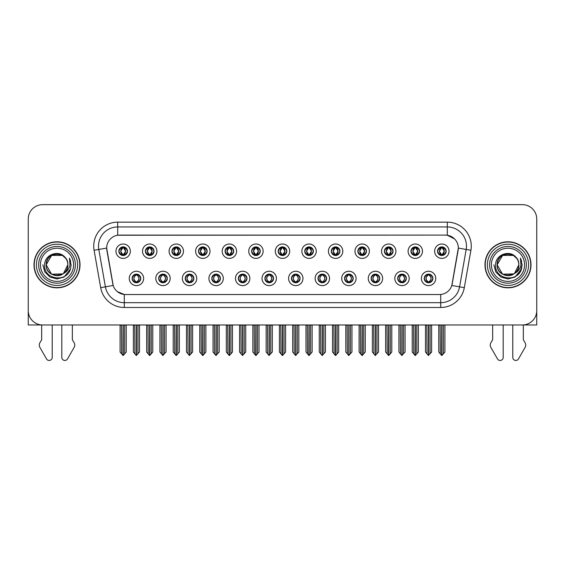 <?xml version="1.0" encoding="UTF-8"?>
<svg xmlns="http://www.w3.org/2000/svg" width="565" height="565" viewBox="0 0 565 565"><rect width="100%" height="100%" fill="white"/><g stroke="black" fill="none" stroke-linecap="round" stroke-linejoin="round"><path stroke-width="0.85" d="M264.907 278.432A4.315 4.315 0 0 0 269.223 282.747A4.315 4.315 0 0 0 273.538 278.432A4.315 4.315 0 0 0 269.223 274.117A4.315 4.315 0 0 0 264.907 278.432L264.95 278.432C265.762 280.756 266.885 281.914 268.311 281.914L268.82 281.914C265.967 279.59 265.967 277.267 268.82 274.943L268.311 274.943C266.913 274.915 265.79 276.08 264.95 278.432M262.033 278.432A7.19 7.19 0 0 0 269.223 285.622A7.19 7.19 0 0 0 276.412 278.432A7.19 7.19 0 0 0 269.223 271.242A7.19 7.19 0 0 0 262.033 278.432M291.462 278.432A4.315 4.315 0 0 0 295.778 282.747A4.315 4.315 0 0 0 300.093 278.432A4.315 4.315 0 0 0 295.778 274.117A4.315 4.315 0 0 0 291.462 278.432L291.505 278.432C292.324 280.756 293.44 281.914 294.866 281.914L295.375 281.914C292.522 279.59 292.522 277.267 295.375 274.943L294.866 274.943C293.468 274.915 292.345 276.08 291.505 278.432M288.588 278.432A7.19 7.19 0 0 0 295.778 285.622A7.19 7.19 0 0 0 302.967 278.432A7.19 7.19 0 0 0 295.778 271.242A7.19 7.19 0 0 0 288.588 278.432M318.017 278.432A4.315 4.315 0 0 0 322.332 282.747A4.315 4.315 0 0 0 326.648 278.432A4.315 4.315 0 0 0 322.332 274.117A4.315 4.315 0 0 0 318.017 278.432L318.06 278.432C318.879 280.756 320.002 281.914 321.421 281.914L321.937 281.914C319.077 279.59 319.077 277.267 321.937 274.943L321.421 274.943C320.023 274.915 318.9 276.08 318.06 278.432M315.143 278.432A7.19 7.19 0 0 0 322.332 285.622A7.19 7.19 0 0 0 329.522 278.432A7.19 7.19 0 0 0 322.332 271.242A7.19 7.19 0 0 0 315.143 278.432M171.958 251.199A4.315 4.315 0 0 0 176.273 255.514A4.315 4.315 0 0 0 180.588 251.199A4.315 4.315 0 0 0 176.273 246.891A4.315 4.315 0 0 0 171.958 251.199L172 251.199C172.897 253.614 174.013 254.773 175.362 254.688L175.065 255.345M169.083 251.199A7.19 7.19 0 0 0 176.273 258.396A7.19 7.19 0 0 0 183.463 251.199A7.19 7.19 0 0 0 176.273 244.009A7.19 7.19 0 0 0 169.083 251.199M251.63 251.199A4.315 4.315 0 0 0 255.945 255.514A4.315 4.315 0 0 0 260.26 251.199A4.315 4.315 0 0 0 255.945 246.891A4.315 4.315 0 0 0 251.63 251.199L251.672 251.199C252.562 253.614 253.685 254.773 255.034 254.688L254.737 255.345M248.755 251.199A7.19 7.19 0 0 0 255.945 258.396A7.19 7.19 0 0 0 263.135 251.199A7.19 7.19 0 0 0 255.945 244.009A7.19 7.19 0 0 0 248.755 251.199M132.125 278.432A4.315 4.315 0 0 0 136.44 282.747A4.315 4.315 0 0 0 140.756 278.432A4.315 4.315 0 0 0 136.44 274.117A4.315 4.315 0 0 0 132.125 278.432L132.168 278.432C132.987 280.756 134.103 281.914 135.529 281.914L136.038 281.914C133.185 279.59 133.185 277.267 136.038 274.943L135.529 274.943C134.131 274.915 133.008 276.08 132.168 278.432M129.251 278.432A7.19 7.19 0 0 0 136.44 285.622A7.19 7.19 0 0 0 143.63 278.432A7.19 7.19 0 0 0 136.44 271.242A7.19 7.19 0 0 0 129.251 278.432M225.075 251.199A4.315 4.315 0 0 0 229.39 255.514A4.315 4.315 0 0 0 233.698 251.199A4.315 4.315 0 0 0 229.39 246.891A4.315 4.315 0 0 0 225.075 251.199L225.11 251.199C226.007 253.614 227.13 254.773 228.472 254.688L228.182 255.345M222.2 251.199A7.19 7.19 0 0 0 229.39 258.396A7.19 7.19 0 0 0 236.58 251.199A7.19 7.19 0 0 0 229.39 244.009A7.19 7.19 0 0 0 222.2 251.199M145.403 251.199A4.315 4.315 0 0 0 149.718 255.514A4.315 4.315 0 0 0 154.033 251.199A4.315 4.315 0 0 0 149.718 246.891A4.315 4.315 0 0 0 145.403 251.199L145.445 251.199C146.335 253.614 147.458 254.773 148.807 254.688L148.51 255.345M142.528 251.199A7.19 7.19 0 0 0 149.718 258.396A7.19 7.19 0 0 0 156.908 251.199A7.19 7.19 0 0 0 149.718 244.009A7.19 7.19 0 0 0 142.528 251.199M397.689 278.432A4.315 4.315 0 0 0 402.005 282.747A4.315 4.315 0 0 0 406.32 278.432A4.315 4.315 0 0 0 402.005 274.117A4.315 4.315 0 0 0 397.689 278.432L397.732 278.432C398.544 280.756 399.667 281.914 401.094 281.914L401.602 281.914C398.749 279.59 398.749 277.267 401.602 274.943L401.094 274.943C399.695 274.915 398.572 276.08 397.732 278.432M394.815 278.432A7.19 7.19 0 0 0 402.005 285.622A7.19 7.19 0 0 0 409.194 278.432A7.19 7.19 0 0 0 402.005 271.242A7.19 7.19 0 0 0 394.815 278.432M357.857 251.199A4.315 4.315 0 0 0 362.172 255.514A4.315 4.315 0 0 0 366.48 251.199A4.315 4.315 0 0 0 362.172 246.891A4.315 4.315 0 0 0 357.857 251.199L357.892 251.199C358.789 253.614 359.905 254.773 361.254 254.688L360.964 255.345M354.975 251.199A7.19 7.19 0 0 0 362.172 258.396A7.19 7.19 0 0 0 369.362 251.199A7.19 7.19 0 0 0 362.172 244.009A7.19 7.19 0 0 0 354.975 251.199M185.242 278.432A4.315 4.315 0 0 0 189.55 282.747A4.315 4.315 0 0 0 193.866 278.432A4.315 4.315 0 0 0 189.55 274.117A4.315 4.315 0 0 0 185.242 278.432L185.278 278.432C186.097 280.756 187.22 281.914 188.639 281.914L189.155 281.914C186.295 279.59 186.295 277.267 189.155 274.943L188.639 274.943C187.241 274.915 186.125 276.08 185.278 278.432M182.361 278.432A7.19 7.19 0 0 0 189.55 285.622A7.19 7.19 0 0 0 196.74 278.432A7.19 7.19 0 0 0 189.55 271.242A7.19 7.19 0 0 0 182.361 278.432M410.967 251.199A4.315 4.315 0 0 0 415.282 255.514A4.315 4.315 0 0 0 419.597 251.199A4.315 4.315 0 0 0 415.282 246.891A4.315 4.315 0 0 0 410.967 251.199L411.009 251.199C411.899 253.614 413.022 254.773 414.371 254.688L414.074 255.345M408.092 251.199A7.19 7.19 0 0 0 415.282 258.396A7.19 7.19 0 0 0 422.472 251.199A7.19 7.19 0 0 0 415.282 244.009A7.19 7.19 0 0 0 408.092 251.199M198.52 251.199A4.315 4.315 0 0 0 202.828 255.514A4.315 4.315 0 0 0 207.143 251.199A4.315 4.315 0 0 0 202.828 246.891A4.315 4.315 0 0 0 198.52 251.199L198.555 251.199C199.452 253.614 200.568 254.773 201.917 254.688L201.627 255.345M195.638 251.199A7.19 7.19 0 0 0 202.828 258.396A7.19 7.19 0 0 0 210.025 251.199A7.19 7.19 0 0 0 202.828 244.009A7.19 7.19 0 0 0 195.638 251.199M331.302 251.199A4.315 4.315 0 0 0 335.61 255.514A4.315 4.315 0 0 0 339.925 251.199A4.315 4.315 0 0 0 335.61 246.891A4.315 4.315 0 0 0 331.302 251.199L331.337 251.199C332.234 253.614 333.35 254.773 334.699 254.688L334.409 255.345M328.42 251.199A7.19 7.19 0 0 0 335.61 258.396A7.19 7.19 0 0 0 342.8 251.199A7.19 7.19 0 0 0 335.61 244.009A7.19 7.19 0 0 0 328.42 251.199M158.68 278.432A4.315 4.315 0 0 0 162.995 282.747A4.315 4.315 0 0 0 167.311 278.432A4.315 4.315 0 0 0 162.995 274.117A4.315 4.315 0 0 0 158.68 278.432L158.723 278.432C159.542 280.756 160.658 281.914 162.084 281.914L162.593 281.914C159.74 279.59 159.74 277.267 162.593 274.943L162.084 274.943C160.686 274.915 159.563 276.08 158.723 278.432M155.806 278.432A7.19 7.19 0 0 0 162.995 285.622A7.19 7.19 0 0 0 170.185 278.432A7.19 7.19 0 0 0 162.995 271.242A7.19 7.19 0 0 0 155.806 278.432M278.185 251.199A4.315 4.315 0 0 0 282.5 255.514A4.315 4.315 0 0 0 286.815 251.199A4.315 4.315 0 0 0 282.5 246.891A4.315 4.315 0 0 0 278.185 251.199L278.227 251.199C279.117 253.614 280.24 254.773 281.589 254.688L281.292 255.345M275.31 251.199A7.19 7.19 0 0 0 282.5 258.396A7.19 7.19 0 0 0 289.69 251.199A7.19 7.19 0 0 0 282.5 244.009A7.19 7.19 0 0 0 275.31 251.199M238.352 278.432A4.315 4.315 0 0 0 242.668 282.747A4.315 4.315 0 0 0 246.983 278.432A4.315 4.315 0 0 0 242.668 274.117A4.315 4.315 0 0 0 238.352 278.432L238.388 278.432C239.207 280.756 240.33 281.914 241.756 281.914L242.265 281.914C239.412 279.59 239.412 277.267 242.265 274.943L241.756 274.943C240.358 274.915 239.235 276.08 238.388 278.432M235.478 278.432A7.19 7.19 0 0 0 242.668 285.622A7.19 7.19 0 0 0 249.857 278.432A7.19 7.19 0 0 0 242.668 271.242A7.19 7.19 0 0 0 235.478 278.432M304.74 251.199A4.315 4.315 0 0 0 309.055 255.514A4.315 4.315 0 0 0 313.37 251.199A4.315 4.315 0 0 0 309.055 246.891A4.315 4.315 0 0 0 304.74 251.199L304.782 251.199C305.672 253.614 306.795 254.773 308.144 254.688L307.847 255.345M301.865 251.199A7.19 7.19 0 0 0 309.055 258.396A7.19 7.19 0 0 0 316.245 251.199A7.19 7.19 0 0 0 309.055 244.009A7.19 7.19 0 0 0 301.865 251.199M384.412 251.199A4.315 4.315 0 0 0 388.727 255.514A4.315 4.315 0 0 0 393.042 251.199A4.315 4.315 0 0 0 388.727 246.891A4.315 4.315 0 0 0 384.412 251.199L384.454 251.199C385.344 253.614 386.467 254.773 387.809 254.688L387.519 255.345M381.537 251.199A7.19 7.19 0 0 0 388.727 258.396A7.19 7.19 0 0 0 395.917 251.199A7.19 7.19 0 0 0 388.727 244.009A7.19 7.19 0 0 0 381.537 251.199M211.797 278.432A4.315 4.315 0 0 0 216.113 282.747A4.315 4.315 0 0 0 220.421 278.432A4.315 4.315 0 0 0 216.113 274.117A4.315 4.315 0 0 0 211.797 278.432L211.833 278.432C212.652 280.756 213.775 281.914 215.194 281.914L215.71 281.914C212.857 279.59 212.857 277.267 215.71 274.943L215.194 274.943C213.796 274.915 212.68 276.08 211.833 278.432M208.916 278.432A7.19 7.19 0 0 0 216.113 285.622A7.19 7.19 0 0 0 223.302 278.432A7.19 7.19 0 0 0 216.113 271.242A7.19 7.19 0 0 0 208.916 278.432M437.522 251.199A4.315 4.315 0 0 0 441.837 255.514A4.315 4.315 0 0 0 446.152 251.199A4.315 4.315 0 0 0 441.837 246.891A4.315 4.315 0 0 0 437.522 251.199L437.564 251.199C438.454 253.614 439.577 254.773 440.926 254.688L440.629 255.345M434.647 251.199A7.19 7.19 0 0 0 441.837 258.396A7.19 7.19 0 0 0 449.027 251.199A7.19 7.19 0 0 0 441.837 244.009A7.19 7.19 0 0 0 434.647 251.199M344.579 278.432A4.315 4.315 0 0 0 348.888 282.747A4.315 4.315 0 0 0 353.203 278.432A4.315 4.315 0 0 0 348.888 274.117A4.315 4.315 0 0 0 344.579 278.432L344.615 278.432C345.434 280.756 346.557 281.914 347.976 281.914L348.492 281.914C345.639 279.59 345.639 277.267 348.492 274.943L347.976 274.943C346.578 274.915 345.462 276.08 344.615 278.432M341.698 278.432A7.19 7.19 0 0 0 348.888 285.622A7.19 7.19 0 0 0 356.084 278.432A7.19 7.19 0 0 0 348.888 271.242A7.19 7.19 0 0 0 341.698 278.432M371.134 278.432A4.315 4.315 0 0 0 375.45 282.747A4.315 4.315 0 0 0 379.758 278.432A4.315 4.315 0 0 0 375.45 274.117A4.315 4.315 0 0 0 371.134 278.432L371.17 278.432C371.989 280.756 373.112 281.914 374.539 281.914L375.047 281.914C372.194 279.59 372.194 277.267 375.047 274.943L374.539 274.943C373.14 274.915 372.017 276.08 371.17 278.432M368.26 278.432A7.19 7.19 0 0 0 375.45 285.622A7.19 7.19 0 0 0 382.639 278.432A7.19 7.19 0 0 0 375.45 271.242A7.19 7.19 0 0 0 368.26 278.432M118.848 251.199A4.315 4.315 0 0 0 123.163 255.514A4.315 4.315 0 0 0 127.478 251.199A4.315 4.315 0 0 0 123.163 246.891A4.315 4.315 0 0 0 118.848 251.199L118.89 251.199C119.78 253.614 120.903 254.773 122.252 254.688L121.955 255.345M115.973 251.199A7.19 7.19 0 0 0 123.163 258.396A7.19 7.19 0 0 0 130.353 251.199A7.19 7.19 0 0 0 123.163 244.009A7.19 7.19 0 0 0 115.973 251.199M424.244 278.432A4.315 4.315 0 0 0 428.56 282.747A4.315 4.315 0 0 0 432.875 278.432A4.315 4.315 0 0 0 428.56 274.117A4.315 4.315 0 0 0 424.244 278.432L424.287 278.432C425.106 280.756 426.222 281.914 427.649 281.914L428.157 281.914C425.304 279.59 425.304 277.267 428.157 274.943L427.649 274.943C426.25 274.915 425.127 276.08 424.287 278.432M421.37 278.432A7.19 7.19 0 0 0 428.56 285.622A7.19 7.19 0 0 0 435.749 278.432A7.19 7.19 0 0 0 428.56 271.242A7.19 7.19 0 0 0 421.37 278.432M106.672 248.042A12.946 12.946 0 0 0 106.87 250.288L112.788 283.842A12.946 12.946 0 0 0 125.529 294.535L439.471 294.535A12.946 12.946 0 0 0 452.212 283.842L458.13 250.288A12.946 12.946 0 0 0 445.382 235.097L119.618 235.097A12.946 12.946 0 0 0 106.672 248.042L106.813 246.121M28.25 219.036L28.25 324.974L536.75 324.974L536.75 219.036A14.379 14.379 0 0 0 522.371 204.657L42.629 204.657A14.379 14.379 0 0 0 28.25 219.036L28.25 310.595A14.379 14.379 0 0 0 42.629 324.974L522.371 324.974A14.379 14.379 0 0 0 536.75 310.595L536.75 219.036M33.999 264.815A23.01 23.01 0 0 0 57.009 287.825A23.01 23.01 0 0 0 80.018 264.815A23.01 23.01 0 0 0 57.009 241.806A23.01 23.01 0 0 0 33.999 264.815M484.982 264.815A23.01 23.01 0 0 0 507.992 287.825A23.01 23.01 0 0 0 531.001 264.815A23.01 23.01 0 0 0 507.992 241.806A23.01 23.01 0 0 0 484.982 264.815M117.697 222.151L447.303 222.151A23.97 23.97 0 0 1 470.906 250.281L464.31 287.67A23.97 23.97 0 0 1 440.707 307.48L124.293 307.48A23.97 23.97 0 0 1 100.69 287.67L94.094 250.281A23.97 23.97 0 0 1 117.697 222.151L117.697 226.946L447.303 226.946A19.175 19.175 0 0 1 466.189 249.448L459.592 286.843A19.175 19.175 0 0 1 440.707 302.685L124.293 302.685A19.175 19.175 0 0 1 105.408 286.843L98.811 249.448A19.175 19.175 0 0 1 117.697 226.946L117.697 235.238L445.382 235.097L447.303 235.238L454.535 238.889M439.471 294.535L125.529 294.535M124.293 307.48L124.293 294.478L117.379 291.646M466.189 249.448L458.328 248.063L451.816 285.466L459.592 286.843L466.189 249.448L470.906 250.281M100.69 287.67L113.184 285.466L106.672 248.063L98.811 249.448A19.175 19.175 0 0 1 98.522 246.121M452.212 283.842L452.134 284.252M112.866 284.252L112.788 283.842M522.371 204.657L42.629 204.657M429.301 282.677L428.962 281.914L429.471 281.914C430.869 281.949 431.992 280.784 432.832 278.425C432.013 276.101 430.89 274.943 429.471 274.943L429.767 274.286M429.301 274.18L428.962 274.943L429.471 274.943M428.298 281.914L427.938 282.698L428.305 281.914C425.268 279.59 425.268 277.267 428.305 274.943L427.938 274.159L428.305 274.943C425.374 277.267 425.374 279.59 428.298 281.914M428.157 274.943L427.818 274.18M428.962 274.943L429.181 274.159L428.814 274.943C431.851 277.267 431.851 279.59 428.814 281.914L429.174 282.698L428.821 281.914C431.745 279.59 431.745 277.267 428.821 274.943L428.962 274.943C431.815 277.267 431.815 279.59 428.962 281.914L428.962 281.914M426.85 324.974L427.027 353.867L428.362 355.463L431.625 352.037L431.625 325.214L430.092 325.214L430.092 353.867M428.658 324.974L428.658 355.463M428.461 355.463L428.461 324.974M425.494 324.974L425.494 352.037L427.027 353.867M427.027 325.214L425.494 325.214M440.128 324.974L440.305 353.867L441.639 355.463L441.745 324.974M441.936 324.974L441.936 355.463L444.902 352.037L444.902 325.214L443.546 324.974M438.772 324.974L438.772 352.037L440.305 353.867M440.305 325.214L438.772 325.214M443.37 353.867L443.37 325.214M441.096 255.451L441.435 254.688L440.926 254.688M441.096 246.954L441.435 247.717L440.926 247.717C439.535 247.696 438.412 248.854 437.564 251.199M446.152 251.199L446.11 251.199C445.284 248.882 444.161 247.724 442.748 247.717L442.24 247.717L444.415 251.199L442.24 254.688L443.045 255.345M446.11 251.199C445.248 253.572 444.125 254.73 442.748 254.688M441.435 254.688L439.344 251.199L441.576 247.717C438.899 247.809 438.814 254.243 441.583 254.688L439.259 251.199L441.435 247.717M442.098 247.717L442.459 246.933L442.091 247.717C444.775 247.809 444.86 254.243 442.091 254.688L442.452 255.472L442.098 254.688L444.33 251.199L442.098 247.717M402.746 282.677L402.407 281.914L402.916 281.914C404.314 281.949 405.437 280.784 406.277 278.425C405.458 276.101 404.335 274.943 402.916 274.943L403.205 274.286M402.746 274.18L402.407 274.943L402.916 274.943M401.743 281.914L401.383 282.698L401.75 281.914C398.713 279.59 398.713 277.267 401.75 274.943L401.383 274.159L401.75 274.943C398.812 277.267 398.812 279.59 401.743 281.914M401.602 274.943L401.263 274.18M402.407 274.943L402.619 274.159L402.259 274.943C405.296 277.267 405.296 279.59 402.259 281.914L402.619 282.698L402.266 281.914C405.19 279.59 405.19 277.267 402.266 274.943L402.407 274.943C405.26 277.267 405.26 279.59 402.407 281.914L402.407 281.914M400.295 324.974L400.472 353.867L401.807 355.463L405.07 352.037L405.07 325.214L403.537 325.214L403.537 353.867M402.096 324.974L402.096 355.463M401.906 355.463L401.906 324.974M398.932 324.974L398.932 352.037L400.472 353.867M400.472 325.214L398.932 325.214M376.191 282.677L375.845 281.914L376.361 281.914C377.759 281.949 378.882 280.784 379.722 278.425C378.896 276.101 377.78 274.943 376.361 274.943L376.65 274.286M376.191 274.18L375.845 274.943L376.361 274.943M375.188 281.914L374.828 282.698L375.188 281.914C372.158 279.59 372.158 277.267 375.188 274.943L374.828 274.159L375.188 274.943C372.257 277.267 372.257 279.59 375.188 281.914M375.047 274.943L374.708 274.18M375.845 274.943L376.064 274.159L375.845 274.943C378.705 277.267 378.705 279.59 375.845 281.914L376.064 282.698L375.704 281.914C378.635 279.59 378.635 277.267 375.704 274.943C378.734 277.267 378.734 279.59 375.704 281.914L375.845 281.914M373.733 324.974L373.91 353.867L375.252 355.463L378.515 352.037L378.515 325.214L376.982 325.214L376.982 353.867M375.541 324.974L375.541 355.463M375.351 355.463L375.351 324.974M372.377 324.974L372.377 352.037L373.91 353.867M373.91 325.214L372.377 325.214M349.636 282.677L349.29 281.914L349.806 281.914C351.204 281.949 352.32 280.784 353.167 278.425C352.341 276.101 351.225 274.943 349.806 274.943L350.095 274.286M349.636 274.18L349.29 274.943L349.806 274.943M348.633 281.914L348.273 282.698L348.633 281.914C345.603 279.59 345.603 277.267 348.633 274.943L348.273 274.159L348.633 274.943C345.702 277.267 345.702 279.59 348.633 281.914M348.492 274.943L348.146 274.18M349.29 274.943L349.509 274.159L349.29 274.943C352.143 277.267 352.143 279.59 349.29 281.914L349.509 282.698L349.149 281.914C352.08 279.59 352.08 277.267 349.149 274.943C352.179 277.267 352.179 279.59 349.149 281.914L349.29 281.914M347.178 324.974L347.355 353.867L348.697 355.463L351.96 352.037L351.96 325.214L350.427 325.214L350.427 353.867M348.986 324.974L348.986 355.463M348.796 355.463L348.796 324.974M345.822 324.974L345.822 352.037L347.355 353.867M347.355 325.214L345.822 325.214M413.573 324.974L413.75 353.867L415.084 355.463L415.183 324.974M415.374 324.974L415.374 355.463L418.347 352.037L418.347 325.214L416.991 324.974M412.217 324.974L412.217 352.037L413.75 353.867M413.75 325.214L412.217 325.214M416.815 353.867L416.815 325.214M414.541 255.451L414.88 254.688L414.371 254.688M414.541 246.954L414.88 247.717L414.371 247.717C412.98 247.696 411.857 248.854 411.009 251.199M419.597 251.199L419.555 251.199C418.722 248.882 417.606 247.724 416.193 247.717L415.685 247.717L417.86 251.199L415.685 254.688L416.49 255.345M419.555 251.199C418.693 253.572 417.57 254.73 416.193 254.688M414.88 254.688L412.789 251.199L415.021 247.717C412.344 247.809 412.259 254.243 415.028 254.688L412.704 251.199L414.88 247.717M415.543 247.717L415.904 246.933L415.536 247.717C418.22 247.809 418.305 254.243 415.536 254.688L415.897 255.472L415.543 254.688L417.775 251.199L415.543 247.717M387.011 324.974L387.195 353.867L388.529 355.463L388.628 324.974M388.819 324.974L388.819 355.463L391.792 352.037L391.792 325.214L390.436 324.974M385.655 324.974L385.655 352.037L387.195 353.867M387.195 325.214L385.655 325.214M390.26 353.867L390.26 325.214M387.978 255.451L388.325 254.688L387.809 254.688M387.978 246.954L388.325 247.717L387.809 247.717C386.425 247.696 385.302 248.854 384.454 251.199M393.042 251.199L393 251.199C392.166 248.882 391.051 247.724 389.638 247.717L389.13 247.717L391.305 251.199L389.13 254.688L389.935 255.345M393 251.199C392.138 253.572 391.015 254.73 389.638 254.688M388.325 254.688L386.234 251.199L388.466 247.717C385.789 247.809 385.704 254.243 388.466 254.688L386.149 251.199L388.325 247.717M388.988 247.717L389.341 246.933L388.981 247.717C391.658 247.809 391.743 254.243 388.981 254.688L389.341 255.472L388.988 254.688L391.22 251.199L388.988 247.717M360.456 324.974L360.632 353.867L361.974 355.463L362.073 324.974M362.264 324.974L362.264 355.463L365.237 352.037L365.237 325.214L363.881 324.974M359.1 324.974L359.1 352.037L360.632 353.867M360.632 325.214L359.1 325.214M363.705 353.867L363.705 325.214M361.423 255.451L361.77 254.688L361.254 254.688M361.423 246.954L361.77 247.717L361.254 247.717C359.87 247.696 358.747 248.854 357.892 251.199M366.48 251.199L366.445 251.199C365.611 248.882 364.489 247.724 363.083 247.717L362.575 247.717L364.75 251.199L362.575 254.688L363.373 255.345M366.445 251.199C365.576 253.572 364.46 254.73 363.083 254.688M361.77 254.688L359.679 251.199L361.911 247.717C359.234 247.809 359.149 254.243 361.911 254.688L359.594 251.199L361.77 247.717M362.426 247.717L362.426 247.717C365.103 247.809 365.188 254.243 362.426 254.688L362.786 255.472L362.426 254.688L364.658 251.199L362.426 247.717L362.786 246.933L362.426 247.717M333.901 324.974L334.077 353.867L335.419 355.463L335.518 324.974M335.709 324.974L335.709 355.463L338.682 352.037L338.682 325.214L337.326 324.974M332.545 324.974L332.545 352.037L334.077 353.867M334.077 325.214L332.545 325.214M337.15 353.867L337.15 325.214M334.868 255.451L335.207 254.688L334.699 254.688M334.868 246.954L335.207 247.717L334.699 247.717C333.308 247.696 332.192 248.854 331.337 251.199M339.925 251.199L339.89 251.199C339.057 248.882 337.934 247.724 336.528 247.717L336.013 247.717L338.188 251.199L336.013 254.688L336.818 255.345M339.89 251.199C339.021 253.572 337.905 254.73 336.528 254.688M335.207 254.688L333.117 251.199L335.349 247.717C332.679 247.809 332.594 254.243 335.356 254.688L333.032 251.199L335.207 247.717M335.871 247.717L335.871 247.717C338.548 247.809 338.633 254.243 335.871 254.688L336.231 255.472L335.871 254.688L338.103 251.199L335.871 247.717L336.231 246.933L335.871 247.717M41.669 324.974L41.669 339.812L39.967 342.623A4.795 4.795 0 0 0 39.621 346.896L46.507 358.916A3.058 3.058 0 0 0 52.22 357.384L52.22 324.974M61.804 324.974L61.804 357.384A3.058 3.058 0 0 0 67.517 358.916L74.403 346.896A4.795 4.795 0 0 0 74.057 342.623L72.348 339.812L72.348 324.974M492.652 324.974L492.652 339.812L490.943 342.623A4.795 4.795 0 0 0 490.597 346.896L497.483 358.916A3.058 3.058 0 0 0 503.196 357.384L503.196 324.974M512.78 324.974L512.78 357.384A3.058 3.058 0 0 0 518.493 358.916L525.379 346.896A4.795 4.795 0 0 0 525.033 342.623L523.331 339.812L523.331 324.974M73.598 264.815A16.59 16.59 0 0 1 57.009 281.405A16.59 16.59 0 0 1 40.426 264.815A16.59 16.59 0 0 1 57.009 248.226A16.59 16.59 0 0 1 73.598 264.815M62.927 273.898L51.592 274.202L46.175 264.815C45.511 250.839 68.513 250.839 67.849 264.815C68.513 278.792 45.511 278.792 46.175 264.815C45.716 273.404 56.952 278.933 63.471 273.517A10.834 10.834 0 0 0 65.794 258.466C60.222 248.974 44.395 254.088 44.635 264.815C43.378 279.682 66.705 283.016 70.526 268.947L71.141 264.815L69.424 258.057L70.004 264.815C69.262 268.799 67.087 271.701 63.471 273.517L62.433 274.202L51.592 274.202L46.175 264.815L51.592 255.429M34.239 264.815A22.77 22.77 0 0 1 57.009 242.046A22.77 22.77 0 0 1 79.778 264.815A22.77 22.77 0 0 1 57.009 287.585A22.77 22.77 0 0 1 34.239 264.815M67.849 264.815C68.513 278.792 45.511 278.792 46.175 264.815C45.511 250.839 68.513 250.839 67.849 264.815L63.372 273.587M54.833 254.201C49.48 255.67 46.591 259.208 46.175 264.815L51.592 255.429L62.433 255.429L65.794 258.466M69.424 258.057L70.703 261.305M70.533 268.926L64.078 277.055L57.009 278.948L49.946 277.055L44.776 271.885L42.876 264.815M524.574 264.815A16.59 16.59 0 0 1 507.992 281.405A16.59 16.59 0 0 1 491.402 264.815A16.59 16.59 0 0 1 507.992 248.226A16.59 16.59 0 0 1 524.574 264.815M513.903 273.898L502.568 274.202L497.151 264.815C496.487 250.839 519.489 250.839 518.825 264.815C519.489 278.792 496.487 278.792 497.151 264.815C496.487 250.839 519.489 250.839 518.825 264.815L514.44 273.524A10.834 10.834 0 0 0 516.77 258.466C511.198 248.974 495.371 254.088 495.611 264.815C494.354 279.682 517.681 283.016 521.502 268.947L522.124 264.815L520.4 258.057L520.979 264.815C520.238 268.799 518.063 271.701 514.447 273.517L513.408 274.202L502.568 274.202L497.151 264.815L502.568 255.429M485.222 264.815A22.77 22.77 0 0 1 507.992 242.046A22.77 22.77 0 0 1 530.761 264.815A22.77 22.77 0 0 1 507.992 287.585A22.77 22.77 0 0 1 485.222 264.815M518.825 264.815C519.489 278.792 496.487 278.792 497.151 264.815L502.568 255.429L513.408 255.429L516.77 258.466M514.447 273.517C507.928 278.933 496.692 273.404 497.151 264.815C497.567 259.208 500.456 255.67 505.816 254.201M520.4 258.057L521.679 261.305L520.429 258.106M521.509 268.926L515.054 277.055L507.992 278.948L500.922 277.055L495.752 271.885L493.859 264.815L495.752 271.885L500.922 277.055L507.992 278.948L515.054 277.055L520.224 271.885L522.124 264.815M323.074 282.677L322.735 281.914L323.244 281.914C324.642 281.949 325.765 280.784 326.612 278.425C325.786 276.101 324.663 274.943 323.244 274.943L323.54 274.286M323.074 274.18L322.735 274.943L323.244 274.943M322.078 281.914L321.718 282.698L322.078 281.914C319.048 279.59 319.048 277.267 322.078 274.943L321.718 274.159L322.078 274.943C319.147 277.267 319.147 279.59 322.078 281.914M321.937 274.943L321.591 274.18M322.735 274.943C325.588 277.267 325.588 279.59 322.735 281.914L322.594 281.914C325.525 279.59 325.525 277.267 322.594 274.943L322.954 274.159M322.735 281.914L322.954 282.698M320.623 324.974L320.8 353.867L322.135 355.463L325.405 352.037L325.405 325.214L323.865 325.214L323.865 353.867M322.431 324.974L322.431 355.463M322.241 355.463L322.241 324.974M319.267 324.974L319.267 352.037L320.8 353.867M320.8 325.214L319.267 325.214M296.519 282.677L296.18 281.914L296.689 281.914C298.087 281.949 299.21 280.784 300.05 278.425C299.231 276.101 298.108 274.943 296.689 274.943L296.985 274.286M296.519 274.18L296.18 274.943L296.689 274.943M295.516 281.914L295.163 282.698L295.523 281.914C292.486 279.59 292.486 277.267 295.523 274.943L295.163 274.159L295.523 274.943C292.592 277.267 292.592 279.59 295.516 281.914M295.375 274.943L295.036 274.18M296.18 274.943C299.033 277.267 299.033 279.59 296.18 281.914L296.039 281.914C298.963 279.59 298.963 277.267 296.039 274.943L296.399 274.159M296.18 281.914L296.399 282.698M294.068 324.974L294.245 353.867L295.58 355.463L298.843 352.037L298.843 325.214L297.31 325.214L297.31 353.867M295.876 324.974L295.876 355.463M295.686 355.463L295.686 324.974M292.712 324.974L292.712 352.037L294.245 353.867M294.245 325.214L292.712 325.214M269.964 282.677L269.625 281.914L270.134 281.914C271.532 281.949 272.655 280.784 273.495 278.425C272.676 276.101 271.553 274.943 270.134 274.943L270.43 274.286M269.964 274.18L269.625 274.943L270.134 274.943M268.481 274.18L268.961 274.943C266.037 277.267 266.037 279.59 268.961 281.914L268.601 282.698M268.82 274.943L268.601 274.159M269.625 274.943L269.837 274.159L269.625 274.943C272.478 277.267 272.478 279.59 269.625 281.914L269.837 282.698L269.477 281.914C272.408 279.59 272.408 277.267 269.484 274.943C272.514 277.267 272.514 279.59 269.477 281.914L269.625 281.914M267.513 324.974L267.69 353.867L269.025 355.463L272.288 352.037L272.288 325.214L270.755 325.214L270.755 353.867M269.314 324.974L269.314 355.463M269.124 355.463L269.124 324.974M266.157 324.974L266.157 352.037L267.69 353.867M267.69 325.214L266.157 325.214M307.346 324.974L307.522 353.867L308.857 355.463L308.963 324.974M309.154 324.974L309.154 355.463L312.127 352.037L312.127 325.214L310.764 324.974M305.99 324.974L305.99 352.037L307.522 353.867M307.522 325.214L305.99 325.214M310.588 353.867L310.588 325.214M308.313 255.451L308.652 254.688L308.144 254.688M308.313 246.954L308.652 247.717L308.144 247.717C306.753 247.696 305.637 248.854 304.782 251.199M313.37 251.199L313.328 251.199C312.502 248.882 311.379 247.724 309.966 247.717L309.458 247.717L311.633 251.199L309.458 254.688L310.263 255.345M313.328 251.199C312.466 253.572 311.343 254.73 309.966 254.688M308.652 254.688L306.562 251.199L308.794 247.717C306.124 247.809 306.032 254.243 308.801 254.688L306.477 251.199L308.652 247.717M309.677 246.933L309.316 247.717C311.993 247.809 312.078 254.243 309.316 254.688L309.669 255.472M280.791 324.974L280.967 353.867L282.302 355.463L282.401 324.974M282.599 324.974L282.599 355.463L285.565 352.037L285.565 325.214L284.209 324.974M279.435 324.974L279.435 352.037L280.967 353.867M280.967 325.214L279.435 325.214M284.033 353.867L284.033 325.214M281.758 255.451L282.097 254.688L281.589 254.688M281.758 246.954L282.097 247.717L281.589 247.717C280.198 247.696 279.075 248.854 278.227 251.199M286.815 251.199L286.773 251.199C285.947 248.882 284.824 247.724 283.411 247.717L282.903 247.717L285.078 251.199L282.903 254.688L283.708 255.345M286.773 251.199C285.911 253.572 284.788 254.73 283.411 254.688M282.097 254.688L280.007 251.199L282.239 247.717C279.562 247.809 279.477 254.243 282.246 254.688L279.922 251.199L282.097 247.717M283.122 246.933L282.761 247.717C285.438 247.809 285.523 254.243 282.754 254.688L283.114 255.472M254.236 324.974L254.412 353.867L255.747 355.463L255.846 324.974M256.037 324.974L256.037 355.463L259.01 352.037L259.01 325.214L257.654 324.974M252.873 324.974L252.873 352.037L254.412 353.867M254.412 325.214L252.873 325.214M257.478 353.867L257.478 325.214M255.203 255.451L255.542 254.688L255.034 254.688M255.203 246.954L255.542 247.717L255.034 247.717C253.643 247.696 252.52 248.854 251.672 251.199M260.26 251.199L260.218 251.199C259.384 248.882 258.269 247.724 256.856 247.717L256.348 247.717L258.523 251.199L256.348 254.688L257.153 255.345M260.218 251.199C259.356 253.572 258.233 254.73 256.856 254.688M255.542 254.688L253.452 251.199L255.684 247.717C253.007 247.809 252.922 254.243 255.684 254.688L253.367 251.199L255.542 247.717M256.567 246.933L256.206 247.717C258.876 247.809 258.968 254.243 256.199 254.688L256.559 255.472M243.409 282.677L243.063 281.914L243.579 281.914C244.977 281.949 246.1 280.784 246.94 278.425C246.121 276.101 244.998 274.943 243.579 274.943L243.868 274.286M243.409 274.18L243.063 274.943L243.579 274.943M241.926 274.18L242.406 274.943C239.475 277.267 239.475 279.59 242.406 281.914L242.046 282.698M242.265 274.943L242.046 274.159M243.063 274.943L243.282 274.159L243.063 274.943C245.923 277.267 245.923 279.59 243.063 281.914L243.282 282.698L242.922 281.914C245.853 279.59 245.853 277.267 242.922 274.943C245.952 277.267 245.952 279.59 242.922 281.914L243.063 281.914M240.951 324.974L241.135 353.867L242.47 355.463L245.733 352.037L245.733 325.214L244.2 325.214L244.2 353.867M242.759 324.974L242.759 355.463M242.569 355.463L242.569 324.974M239.595 324.974L239.595 352.037L241.135 353.867M241.135 325.214L239.595 325.214M216.854 282.677L216.508 281.914L217.024 281.914C218.422 281.949 219.538 280.784 220.385 278.425C219.559 276.101 218.443 274.943 217.024 274.943L217.313 274.286M216.854 274.18L216.508 274.943L217.024 274.943M215.851 281.914L215.491 282.698L215.851 281.914C212.821 279.59 212.821 277.267 215.851 274.943L215.491 274.159L215.851 274.943C212.92 277.267 212.92 279.59 215.851 281.914M215.71 274.943L215.364 274.18M216.508 274.943L216.727 274.159L216.508 274.943C219.361 277.267 219.361 279.59 216.508 281.914L216.727 282.698L216.367 281.914C219.298 279.59 219.298 277.267 216.367 274.943C219.397 277.267 219.397 279.59 216.367 281.914L216.508 281.914M214.396 324.974L214.573 353.867L215.915 355.463L219.178 352.037L219.178 325.214L217.645 325.214L217.645 353.867M216.204 324.974L216.204 355.463M216.014 355.463L216.014 324.974M213.04 324.974L213.04 352.037L214.573 353.867M214.573 325.214L213.04 325.214M190.292 282.677L189.953 281.914L190.462 281.914C191.867 281.949 192.983 280.784 193.83 278.425C193.004 276.101 191.881 274.943 190.462 274.943L190.758 274.286M190.292 274.18L189.953 274.943L190.462 274.943M189.296 281.914L188.936 282.698L189.296 281.914C186.266 279.59 186.266 277.267 189.296 274.943L188.936 274.159L189.296 274.943C186.365 277.267 186.365 279.59 189.296 281.914M189.155 274.943L188.809 274.18M189.953 274.943L190.172 274.159L189.953 274.943C192.806 277.267 192.806 279.59 189.953 281.914L190.172 282.698L189.812 281.914C192.743 279.59 192.743 277.267 189.812 274.943C192.842 277.267 192.842 279.59 189.812 281.914L189.953 281.914M187.841 324.974L188.018 353.867L189.36 355.463L192.623 352.037L192.623 325.214L191.09 325.214L191.09 353.867M189.649 324.974L189.649 355.463M189.459 355.463L189.459 324.974M186.485 324.974L186.485 352.037L188.018 353.867M188.018 325.214L186.485 325.214M163.737 282.677L163.398 281.914L163.907 281.914C165.305 281.949 166.428 280.784 167.268 278.425C166.449 276.101 165.326 274.943 163.907 274.943L164.203 274.286M163.737 274.18L163.398 274.943L163.907 274.943M162.734 281.914L162.381 282.698L162.741 281.914C159.704 279.59 159.704 277.267 162.741 274.943L162.381 274.159L162.734 274.943C159.81 277.267 159.81 279.59 162.734 281.914M162.593 274.943L162.254 274.18M163.398 274.943L163.617 274.159L163.398 274.943C166.251 277.267 166.251 279.59 163.398 281.914L163.617 282.698L163.25 281.914C166.188 279.59 166.188 277.267 163.257 274.943C166.287 277.267 166.287 279.59 163.25 281.914L163.398 281.914M161.286 324.974L161.463 353.867L162.798 355.463L166.068 352.037L166.068 325.214L164.528 325.214L164.528 353.867M163.094 324.974L163.094 355.463M162.904 355.463L162.904 324.974M159.93 324.974L159.93 352.037L161.463 353.867M161.463 325.214L159.93 325.214M137.182 282.677L136.843 281.914L137.351 281.914C138.75 281.949 139.873 280.784 140.713 278.425C139.894 276.101 138.771 274.943 137.351 274.943L137.648 274.286M137.182 274.18L136.843 274.943L137.351 274.943M136.179 281.914L135.819 282.698L136.186 281.914C133.149 279.59 133.149 277.267 136.186 274.943L135.826 274.159L136.179 274.943C133.255 277.267 133.255 279.59 136.179 281.914M136.038 274.943L135.699 274.18M136.843 274.943L137.062 274.159L136.843 274.943C139.696 277.267 139.696 279.59 136.843 281.914L137.062 282.698L136.695 281.914C139.626 279.59 139.626 277.267 136.702 274.943C139.732 277.267 139.732 279.59 136.695 281.914L136.843 281.914M134.731 324.974L134.908 353.867L136.243 355.463L139.506 352.037L139.506 325.214L137.973 325.214L137.973 353.867M136.539 324.974L136.539 355.463M136.342 355.463L136.342 324.974M133.375 324.974L133.375 352.037L134.908 353.867M134.908 325.214L133.375 325.214M227.674 324.974L227.85 353.867L229.192 355.463L229.291 324.974M229.482 324.974L229.482 355.463L232.455 352.037L232.455 325.214L231.099 324.974M226.318 324.974L226.318 352.037L227.85 353.867M227.85 325.214L226.318 325.214M230.923 353.867L230.923 325.214M228.641 255.451L228.987 254.688L228.472 254.688M228.641 246.954L228.987 247.717L228.472 247.717C227.088 247.696 225.965 248.854 225.11 251.199M233.698 251.199L233.663 251.199C232.829 248.882 231.714 247.724 230.301 247.717L229.793 247.717L231.968 251.199L229.793 254.688L230.591 255.345M233.663 251.199C232.801 253.572 231.678 254.73 230.301 254.688M228.987 254.688L226.897 251.199L229.129 247.717C226.452 247.809 226.367 254.243 229.129 254.688L226.812 251.199L228.987 247.717M229.651 247.717L229.651 247.717C232.321 247.809 232.406 254.243 229.644 254.688L230.004 255.472L229.651 254.688L231.883 251.199L229.651 247.717L230.004 246.933L229.644 247.717M201.119 324.974L201.295 353.867L202.637 355.463L202.736 324.974M202.927 324.974L202.927 355.463L205.9 352.037L205.9 325.214L204.544 324.974M199.763 324.974L199.763 352.037L201.295 353.867M201.295 325.214L199.763 325.214M204.368 353.867L204.368 325.214M202.086 255.451L202.425 254.688L201.917 254.688M202.086 246.954L202.425 247.717L201.917 247.717C200.526 247.696 199.41 248.854 198.555 251.199M207.143 251.199L207.108 251.199C206.274 248.882 205.152 247.724 203.746 247.717L203.231 247.717L205.406 251.199L203.231 254.688L204.036 255.345M207.108 251.199C206.239 253.572 205.123 254.73 203.746 254.688M202.425 254.688L200.342 251.199L202.574 247.717C199.897 247.809 199.812 254.243 202.574 254.688L200.25 251.199L202.425 247.717M203.089 247.717L203.089 247.717C205.766 247.809 205.851 254.243 203.089 254.688L203.449 255.472L203.089 254.688L205.321 251.199L203.089 247.717L203.449 246.933L203.089 247.717M174.564 324.974L174.74 353.867L176.075 355.463L176.181 324.974M176.372 324.974L176.372 355.463L179.345 352.037L179.345 325.214L177.989 324.974M173.208 324.974L173.208 352.037L174.74 353.867M174.74 325.214L173.208 325.214M177.805 353.867L177.805 325.214M175.531 255.451L175.87 254.688L175.362 254.688M175.531 246.954L175.87 247.717L175.362 247.717C173.971 247.696 172.855 248.854 172 251.199M180.588 251.199L180.553 251.199C179.719 248.882 178.597 247.724 177.191 247.717L176.675 247.717L178.851 251.199L176.675 254.688L177.481 255.345M180.553 251.199C179.684 253.572 178.568 254.73 177.191 254.688M175.87 254.688L173.78 251.199L176.012 247.717L175.659 246.933L176.019 247.717C173.342 247.809 173.257 254.243 176.019 254.688L175.659 255.472L176.012 254.688L173.695 251.199L175.87 247.717M176.534 247.717L176.534 247.717C179.211 247.809 179.296 254.243 176.534 254.688L176.894 255.472L176.534 254.688L178.766 251.199L176.534 247.717L176.894 246.933L176.534 247.717M148.009 324.974L148.185 353.867L149.52 355.463L149.626 324.974M149.817 324.974L149.817 355.463L152.783 352.037L152.783 325.214L151.427 324.974M146.653 324.974L146.653 352.037L148.185 353.867M148.185 325.214L146.653 325.214M151.251 353.867L151.251 325.214M148.976 255.451L149.315 254.688L148.807 254.688M148.976 246.954L149.315 247.717L148.807 247.717C147.416 247.696 146.3 248.854 145.445 251.199M154.033 251.199L153.991 251.199C153.164 248.882 152.042 247.724 150.629 247.717L150.121 247.717L152.296 251.199L150.121 254.688L150.926 255.345M153.991 251.199C153.129 253.572 152.006 254.73 150.629 254.688M149.315 254.688L147.225 251.199L149.457 247.717L149.096 246.933L149.464 247.717C146.78 247.809 146.695 254.243 149.464 254.688L149.104 255.472L149.457 254.688L147.14 251.199L149.315 247.717M149.979 247.717L149.979 247.717C152.656 247.809 152.741 254.243 149.972 254.688L150.332 255.472L149.979 254.688L152.211 251.199L149.979 247.717L150.339 246.933L149.972 247.717M121.454 324.974L121.63 353.867L122.965 355.463L123.064 324.974M123.255 324.974L123.255 355.463L126.228 352.037L126.228 325.214L124.872 324.974M120.098 324.974L120.098 352.037L121.63 353.867M121.63 325.214L120.098 325.214M124.696 353.867L124.696 325.214M122.421 255.451L122.76 254.688L122.252 254.688M122.421 246.954L122.76 247.717L122.252 247.717C120.861 247.696 119.738 248.854 118.89 251.199M127.478 251.199L127.436 251.199C126.602 248.882 125.487 247.724 124.074 247.717L123.566 247.717L125.741 251.199L123.566 254.688L124.371 255.345M127.436 251.199C126.574 253.572 125.451 254.73 124.074 254.688M122.76 254.688L120.67 251.199L122.902 247.717L122.541 246.933L122.909 247.717C120.225 247.809 120.14 254.243 122.909 254.688L122.549 255.472L122.902 254.688L120.585 251.199L122.76 247.717M123.424 247.717L123.424 247.717C126.101 247.809 126.186 254.243 123.417 254.688L123.777 255.472L123.424 254.688L125.656 251.199L123.424 247.717L123.784 246.933L123.417 247.717M447.303 222.151L447.303 235.238M440.707 294.478L440.707 307.48M94.094 250.281L98.811 249.448M459.592 286.843L464.31 287.67M427.649 281.914L427.352 282.571M427.818 282.677L428.157 281.914M427.649 274.943L427.352 274.286M429.471 281.914L429.767 282.571M440.926 247.717L440.629 247.06M442.748 247.717L443.045 247.06M442.579 246.954L442.24 247.717M442.579 255.451L442.24 254.688M441.216 255.472L441.576 254.688L441.223 255.472M441.216 246.933L441.576 247.717L441.223 246.933M401.094 281.914L400.797 282.571M401.263 282.677L401.602 281.914M401.094 274.943L400.797 274.286M402.916 281.914L403.205 282.571M374.539 281.914L374.242 282.571M374.708 282.677L375.047 281.914M374.539 274.943L374.242 274.286M376.361 281.914L376.65 282.571M347.976 281.914L347.687 282.571M348.146 282.677L348.492 281.914M347.976 274.943L347.687 274.286M349.806 281.914L350.095 282.571M414.371 247.717L414.074 247.06M416.193 247.717L416.49 247.06M416.024 246.954L415.685 247.717M416.024 255.451L415.685 254.688M414.661 255.472L415.021 254.688L414.668 255.472M414.661 246.933L415.021 247.717L414.668 246.933M387.809 247.717L387.519 247.06M389.638 247.717L389.935 247.06M389.469 246.954L389.13 247.717M389.469 255.451L389.13 254.688M388.106 255.472L388.466 254.688L388.106 255.472M388.106 246.933L388.466 247.717L388.106 246.933M361.254 247.717L360.964 247.06M363.083 247.717L363.373 247.06M362.914 246.954L362.575 247.717M362.914 255.451L362.575 254.688M361.551 255.472L361.911 254.688L361.551 255.472M361.551 246.933L361.911 247.717L361.551 246.933M334.699 247.717L334.409 247.06M336.528 247.717L336.818 247.06M336.359 246.954L336.013 247.717M336.359 255.451L336.013 254.688M334.996 255.472L335.349 254.688L334.996 255.472M334.996 246.933L335.349 247.717L334.996 246.933M75.378 264.815A18.37 18.37 0 0 1 57.009 283.185A18.37 18.37 0 0 1 38.646 264.815A18.37 18.37 0 0 1 57.009 246.446A18.37 18.37 0 0 1 75.378 264.815M36.4 264.815A20.615 20.615 0 0 1 57.009 244.207A20.615 20.615 0 0 1 77.624 264.815A20.615 20.615 0 0 1 57.009 285.431A20.615 20.615 0 0 1 36.4 264.815M526.354 264.815A18.37 18.37 0 0 1 507.992 283.185A18.37 18.37 0 0 1 489.622 264.815A18.37 18.37 0 0 1 507.992 246.446A18.37 18.37 0 0 1 526.354 264.815M487.376 264.815A20.615 20.615 0 0 1 507.992 244.207A20.615 20.615 0 0 1 528.6 264.815A20.615 20.615 0 0 1 507.992 285.431A20.615 20.615 0 0 1 487.376 264.815M321.421 281.914L321.132 282.571M321.591 282.677L321.937 281.914M321.421 274.943L321.132 274.286M323.244 281.914L323.54 282.571M294.866 281.914L294.57 282.571M295.036 282.677L295.375 281.914M294.866 274.943L294.57 274.286M296.689 281.914L296.985 282.571M268.311 281.914L268.015 282.571M268.481 282.677L268.82 281.914M268.311 274.943L268.015 274.286M270.134 281.914L270.43 282.571M308.144 247.717L307.847 247.06M309.966 247.717L310.263 247.06M309.797 246.954L309.458 247.717M309.797 255.451L309.458 254.688M308.434 255.472L308.794 254.688L308.441 255.472M308.434 246.933L308.794 247.717L308.441 246.933M309.677 255.472L309.316 254.688L311.548 251.199L309.316 247.717L309.669 246.933M281.589 247.717L281.292 247.06M283.411 247.717L283.708 247.06M283.242 246.954L282.903 247.717M283.242 255.451L282.903 254.688M281.879 255.472L282.239 254.688L281.886 255.472M281.879 246.933L282.239 247.717L281.886 246.933M283.122 255.472L282.761 254.688L284.993 251.199L282.761 247.717L283.114 246.933M255.034 247.717L254.737 247.06M256.856 247.717L257.153 247.06M256.687 246.954L256.348 247.717M256.687 255.451L256.348 254.688M255.323 255.472L255.684 254.688L255.331 255.472M255.323 246.933L255.684 247.717L255.331 246.933M256.567 255.472L256.206 254.688L258.438 251.199L256.206 247.717L256.559 246.933M241.756 281.914L241.46 282.571M241.926 282.677L242.265 281.914M241.756 274.943L241.46 274.286M243.579 281.914L243.868 282.571M215.194 281.914L214.905 282.571M215.364 282.677L215.71 281.914M215.194 274.943L214.905 274.286M217.024 281.914L217.313 282.571M188.639 281.914L188.35 282.571M188.809 282.677L189.155 281.914M188.639 274.943L188.35 274.286M190.462 281.914L190.758 282.571M162.084 281.914L161.795 282.571M162.254 282.677L162.593 281.914M162.084 274.943L161.795 274.286M163.907 281.914L164.203 282.571M135.529 281.914L135.233 282.571M135.699 282.677L136.038 281.914M135.529 274.943L135.233 274.286M137.351 281.914L137.648 282.571M228.472 247.717L228.182 247.06M230.301 247.717L230.591 247.06M230.132 246.954L229.793 247.717M230.132 255.451L229.793 254.688M228.769 255.472L229.129 254.688L228.769 255.472M228.769 246.933L229.129 247.717L228.769 246.933M201.917 247.717L201.627 247.06M203.746 247.717L204.036 247.06M203.577 246.954L203.231 247.717M203.577 255.451L203.231 254.688M202.214 255.472L202.574 254.688L202.214 255.472M202.214 246.933L202.574 247.717L202.214 246.933M175.362 247.717L175.065 247.06M177.191 247.717L177.481 247.06M177.022 246.954L176.675 247.717M177.022 255.451L176.675 254.688M148.807 247.717L148.51 247.06M150.629 247.717L150.926 247.06M150.459 246.954L150.121 247.717M150.459 255.451L150.121 254.688M122.252 247.717L121.955 247.06M124.074 247.717L124.371 247.06M123.905 246.954L123.566 247.717M123.905 255.451L123.566 254.688M322.947 274.159L322.587 274.943C325.624 277.267 325.624 279.59 322.587 281.914L322.947 282.698M296.392 274.159L296.032 274.943C299.069 277.267 299.069 279.59 296.032 281.914L296.392 282.698M268.608 282.698L268.968 281.914C265.931 279.59 265.931 277.267 268.968 274.943L268.608 274.159M242.053 282.698L242.413 281.914C239.376 279.59 239.376 277.267 242.413 274.943L242.053 274.159"/></g></svg>

